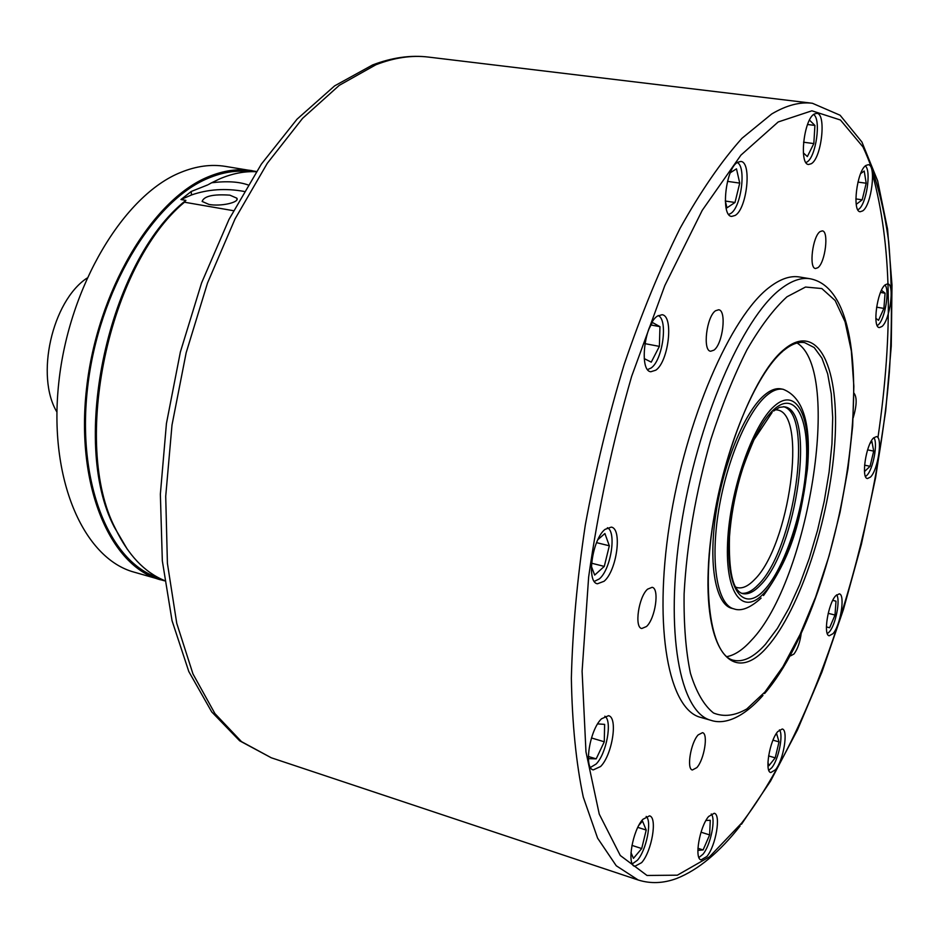 <?xml version="1.0" encoding="UTF-8"?>
<svg xmlns="http://www.w3.org/2000/svg" width="939" height="939" viewBox="0 0 939 939"><rect width="100%" height="100%" fill="white"/><g stroke="black" fill="none" stroke-linecap="round" stroke-linejoin="round"><path stroke-width="1.41" d="M647.558 589.176C638.637 596.84 634.142 627.604 641.771 628.508L646.501 626.513C655.375 618.543 659.73 588.284 652.112 587.309L647.558 589.176M715.541 310.75C706.551 316.572 702.442 350.893 710.647 351.245L713.933 350.153C722.866 344.014 726.868 310.234 718.664 309.764L715.541 310.75M820.087 231.593C812.622 236.346 808.69 268.484 815.545 268.507L817.857 267.709C825.287 262.685 829.137 231.006 822.294 230.877L820.087 231.593M789.91 655.316L790.708 655.786L793.983 654.014C797.763 648.884 800.216 641.677 801.343 632.381M698.17 734.897C690.728 742.655 686.362 769.17 692.372 769.992L696.832 767.633C704.238 759.651 708.487 733.535 702.501 732.666L698.17 734.897M208.963 204.432C220.771 206.721 239.985 202.366 236.828 198.176L229.879 195.159C213.235 194.021 203.986 196.122 202.131 201.439L208.963 204.432M647.605 369.567L651.091 368.018C662.711 360.294 668.298 319.46 658.192 315.574M594.305 581.405L599.364 578.894C610.878 569.421 616.817 531.908 607.404 527.73M590.443 767.421L596.101 764.053C606.512 753.794 612.58 720.729 604.845 716.211M632.311 863.892L637.405 860.253C646.372 850.3 652.218 821.132 646.185 816.425M698.921 857.518L702.924 854.29C710.612 845.253 716.081 818.738 711.234 813.996M768.818 770.297L771.717 767.785C778.513 759.839 783.666 734.591 779.44 729.873M827.318 633.625L829.337 631.877C835.675 624.951 840.663 599.575 836.59 594.857M865.5 476.484L866.873 475.357C873.2 469.312 878.165 442.422 873.81 437.691M877.226 325.587L878.2 324.871C884.949 319.53 890.019 289.74 884.949 285.022M857.859 209.784L858.68 209.268C866.357 204.35 871.568 170.546 865.324 165.945M805.955 162.541L807.035 161.978C816.073 156.966 821.379 118.842 813.573 114.523M728.687 214.409L730.624 213.529C741.211 207.554 746.587 166.52 737.232 162.529M642.886 819.313C632.569 830.299 626.606 864.972 634.764 866.345L641.642 862.636C651.889 851.239 657.629 817.306 649.506 815.85L642.886 819.313M657.382 316.103C644.365 324.119 638.931 371.081 650.844 371.738L655.833 370.177C668.709 361.538 673.944 315.574 662.03 314.729L657.382 316.103M885.172 284.822C877.155 290.797 872.178 327.605 879.338 327.582L882.003 326.479C889.961 320.152 894.832 283.965 887.672 283.836L885.172 284.822M873.516 437.973C865.958 444.851 860.993 478.374 867.46 478.55L870.547 477.024C878.071 469.84 882.918 436.881 876.463 436.576L873.516 437.973M601.5 718.804C589.715 729.861 583.553 768.36 593.272 769.898L600.608 766.506C612.298 754.968 618.202 717.314 608.507 715.694L601.5 718.804M605.033 529.373C592.133 539.338 586.194 582.485 597.462 583.776L604.07 581.276C616.841 570.724 622.534 528.54 611.277 527.119L605.033 529.373M708.652 816.472C699.649 826.649 694.062 858.833 701.081 859.889L706.879 856.474C715.835 845.945 721.246 814.406 714.25 813.268L708.652 816.472M777.727 731.598C769.663 740.671 764.405 771.835 770.79 772.551L775.473 769.769C783.502 760.39 788.607 729.803 782.246 728.993L777.727 731.598M835.651 595.807C828.069 603.742 823.022 635.339 829.243 635.773L832.999 633.672C840.546 625.444 845.464 594.387 839.266 593.847L835.651 595.807M865.911 165.464C856.92 170.804 851.919 211.921 860.218 211.733L862.718 210.888C871.627 205.113 876.521 164.724 868.235 164.724L865.911 165.464M814.289 114.006C803.854 119.288 798.866 164.677 808.643 164.478L811.355 163.691C821.672 157.893 826.555 113.349 816.777 113.337L814.289 114.006M737.561 162.306C725.554 168.492 720.483 216.346 731.716 216.404L735.214 215.418C747.092 208.658 752.022 161.743 740.777 161.461L737.561 162.306M164.63 580.854L134.218 572.18C83.583 558.576 48.194 479.031 58.805 382.396C69.063 285.808 124.148 194.866 180.828 172.377C196.263 166.086 211.064 164.079 225.243 166.367L256.429 171.508M160.346 579.762C110.309 566.346 75.59 486.39 86.494 388.957C97.046 291.571 151.977 199.69 208.141 176.872C223.435 170.475 238.083 168.41 252.098 170.663M769.604 287.123C780.45 278.86 790.392 275.479 799.418 276.982L810.193 278.766C801.272 277.275 791.436 280.679 780.673 289.001C742.15 318.086 697.161 421.857 680.928 526.967C664.448 632.158 679.824 712.736 711.152 720.377L700.647 717.384C668.967 709.638 653.204 629.177 669.53 524.267C685.623 419.463 730.753 316.056 769.604 287.123M797.035 343.005C842.623 370.659 808.667 581.253 751.223 640.492C742.726 649.894 734.544 655.281 726.692 656.666M763.97 395.507C770.191 390.119 775.896 387.913 781.072 388.899L783.196 389.309C778.032 388.335 772.339 390.53 766.13 395.929C746.599 412.784 725.378 464.347 717.959 514.889C710.424 565.489 717.889 605.186 733.946 608.883L731.857 608.343C715.764 604.646 708.252 564.949 715.776 514.384C723.183 463.866 744.404 412.338 763.97 395.507M783.361 406.669C814.16 413.477 794.265 549.878 758.313 584.645C752.315 590.971 746.705 593.847 741.505 593.26M775.238 409.744L777.116 409.944C807.939 413.219 789.417 546.216 754.393 579.715C748.207 586.171 742.503 588.8 737.268 587.626L735.483 587.004M158.55 577.767C109.558 562.766 76.341 482.799 87.691 386.762C98.701 290.761 152.881 200.817 208.223 178.234C222.578 172.213 236.37 170.041 249.621 171.708M248.025 184.924C238.776 181.65 226.651 180.934 211.651 182.765L219.867 178.797C232.403 173.48 244.539 171.121 256.288 171.743M127.446 549.479L114.312 527.131C69.286 441.576 108.83 260.678 185.887 200.383L184.467 202.214C108.537 265.162 70.965 443.889 115.462 528.692C128.174 555.043 144.547 572.332 164.583 580.572M233.494 210.7L184.467 202.214M211.651 182.765L208.693 184.384M185.887 200.383L180.957 199.526L191.227 191.486L207.871 184.842M853.199 417.82C856.873 405.331 857.107 397.068 853.915 393.054M56.892 411.998C35.236 376.128 52.009 301.36 86.904 278.167M725.284 200.817L726.95 207.848L735.002 202.484L739.732 183.117L736.481 168.832L730.307 172.753M803.361 152.893L807.352 156.567L813.831 143.573L814.911 125.427L809.488 120.11M856.239 204.326L862.202 199.819L866.204 183.234L864.209 171.015L860.629 173.621M875.829 318.262L878.54 320.328L883.904 308.415L885.066 293.191L881.475 290.268M864.502 471.542L870.054 466.307L873.704 451.119L871.932 441.53L870.019 443.513M829.618 627.745L826.402 626.935L829.618 627.745L835.017 615.033L835.992 601.183L832.787 600.291M767.926 762.468L768.912 765.708L775.203 757.843L779.03 741.904L776.623 733.629L775.356 735.202M697.865 850.382L703.111 849.936L709.626 834.9L710.271 820.275L705.964 820.486M630.985 852.624L633.449 858.34L641.713 848.551L646.208 830.053L642.499 821.073L638.896 825.264M588.401 758.653L596.183 758.865L604.282 741.787L604.622 724.368L597.638 723.899M591.37 566.299L594.692 575.079L604.282 566.405L609.329 545.794L604.892 533.516L597.885 539.655M644.224 358.592L651.255 362.149L659.378 346.385L659.964 326.655L652.359 322.453L648.685 329.495M727.49 181.356L739.732 183.117M725.331 201.04L735.002 202.484M651.02 325.011L659.964 326.655M644.917 343.639L659.378 346.385M596.558 542.648L609.329 545.794M591.558 563.2L604.282 566.405M591.476 737.96L604.282 741.787M588.354 756.482L596.183 758.865M637.816 827.376L646.208 830.053M631.935 845.382L641.713 848.551M701.022 832.2L709.626 834.9M697.923 848.269L703.111 849.936M772.985 740.167L779.03 741.904M768.595 755.93L775.203 757.843M832.74 600.385L835.992 601.183M828.198 613.331L835.017 615.033M867.589 449.863L873.704 451.119M864.584 465.157L870.054 466.307M880.524 292.44L885.066 293.191M876.58 307.17L883.904 308.415M855.875 198.915L862.202 199.819M857.941 182.096L866.204 183.234M803.549 142.223L813.831 143.573M807.552 124.5L814.911 125.427M244.163 191.439C225.524 188.058 207.953 189.244 191.462 194.983L180.957 199.526M375.893 64.768C394.321 57.596 411.834 55.037 428.419 57.079C410.625 54.908 392.009 57.537 372.583 64.955L334.624 85.872L297.064 119.159L261.359 164.114L229.022 219.374L201.58 282.909L180.37 352.008L166.426 423.548L160.358 494.207L162.33 560.841L172.037 620.679L188.809 671.549L211.709 711.903L239.645 740.801L271.265 757.773L241.487 741.622L214.949 713.617L192.965 673.932L176.755 623.343L167.412 563.388L165.71 496.332L172.001 425.015L186.157 352.759L207.531 282.968L235.055 218.904L267.275 163.327L302.581 118.349L339.308 85.32L375.893 64.768M740.12 825.991C719.474 852.272 698.37 869.749 676.831 878.423C663.497 883.388 650.61 883.904 638.18 879.996L616.242 865.758L597.603 838.151L583.283 797.117C576.147 763.348 572.168 723.723 571.358 678.251C572.544 630.057 577.192 578.952 585.314 524.96C595.361 470.404 608.284 417.01 624.083 364.778C641.196 314.436 659.859 268.953 680.059 228.341C700.682 191.368 721.316 161.355 741.974 138.303L771.705 113.983C786.389 105.274 799.958 101.705 812.388 103.267L428.419 57.079M872.437 173.879C891.604 243.706 893.447 331.643 877.942 437.691M778.196 121.964L811.883 110.802L840.44 120.004L862.976 146.93C874.925 172.518 883.505 204.127 888.717 241.769C892.05 281.9 892.285 325.129 889.421 371.468C876.193 535.3 816.766 725.166 741.728 822.998L709.485 856.814L677.371 875.183L647.006 875.465L620.28 855.499L599.258 814.16L585.971 751.893L582.098 671.268L588.636 577.074C598.178 509.572 612.521 442.668 631.642 376.363L664.812 285.585L702.231 210.359L740.93 155.123L778.196 121.964M786.976 296.794L805.521 287.041L821.813 288.543L835.147 300.527L845.065 321.807L851.333 350.904L853.856 386.199L852.682 426.013L847.999 468.655L840.029 512.459L829.102 555.794L815.615 597.016L800.04 634.518L782.938 666.69L764.945 691.984L746.81 708.945C734.885 715.811 723.793 717.161 713.534 713.018C704.039 705.494 696.351 692.254 690.447 673.298C685.834 651.22 683.721 624.752 684.108 593.894C686.796 543.869 695.74 492.294 710.929 439.194C721.751 405.777 733.746 375.999 746.928 349.836C760.402 326.561 773.748 308.872 786.976 296.794M783.725 350.47C791.495 344.097 798.467 341.491 804.641 342.641L814.183 347.536L821.93 358.146L827.67 373.863L831.285 393.957L832.705 417.609L831.954 443.959L829.09 472.117L824.242 501.168L817.576 530.195L809.289 558.306L799.641 584.621L788.901 608.249L777.41 628.379L765.52 644.224C753.982 657.194 743.277 662.535 733.406 660.246C712.384 655.715 701.41 598.354 712.983 523.539C724.239 448.948 755.86 373.71 782.95 351.127M784.042 349.496C818.702 320.399 840.159 368.816 834.724 443.901C829.689 518.739 800.204 609.411 767.468 646.666C734.779 685.024 704.72 654.366 708.241 569.856C711.281 485.721 749.428 377.243 784.042 349.496M774.311 406.118C796.049 386.598 810.686 415.273 807.481 463.573C804.559 511.638 785.098 570.536 764.158 593.014C743.207 616.195 725.154 594.54 727.596 542.507C729.72 490.768 752.62 424.839 774.311 406.118M773.595 411.059L779.429 407.362L784.323 406.787C816.461 410.237 796.941 549.749 760.379 585.15C753.9 591.993 747.925 594.798 742.432 593.565C732.854 590.525 728.547 571.534 729.497 536.592C730.918 516.978 734.509 496.919 740.261 476.413C742.491 468.244 747.057 456.037 753.958 439.792L772.151 412.362M774.135 409.287C795.157 390.342 809.371 417.972 806.272 464.758C803.467 511.309 784.581 568.4 764.311 590.079C744.04 612.463 726.622 591.394 729.004 541.11C731.07 491.12 753.16 427.468 774.135 409.287M191.227 191.486L191.462 194.983M236.921 199.655L236.828 198.176M741.47 824.278L770.496 781.189L797.504 729.814L821.965 672.019L843.41 609.587L861.427 544.186L875.641 477.423L885.7 410.871L891.264 346.151L891.991 284.975L887.566 229.21L877.648 180.828L861.92 142.024L840.1 115.239L812.388 103.267M764.592 693.545C846.943 598.542 892.59 294.693 810.193 278.766M763.524 595.537C795.239 551.651 801.225 513.48 807.411 469.195C811.331 423.935 803.256 397.314 783.196 389.309M114.312 527.131L115.462 528.692M761.118 598.108C750.226 607.979 741.164 611.571 733.946 608.883M762.973 695.435C741.341 719.861 723.053 724.403 711.152 720.377M638.18 879.996L271.265 757.773"/></g></svg>
